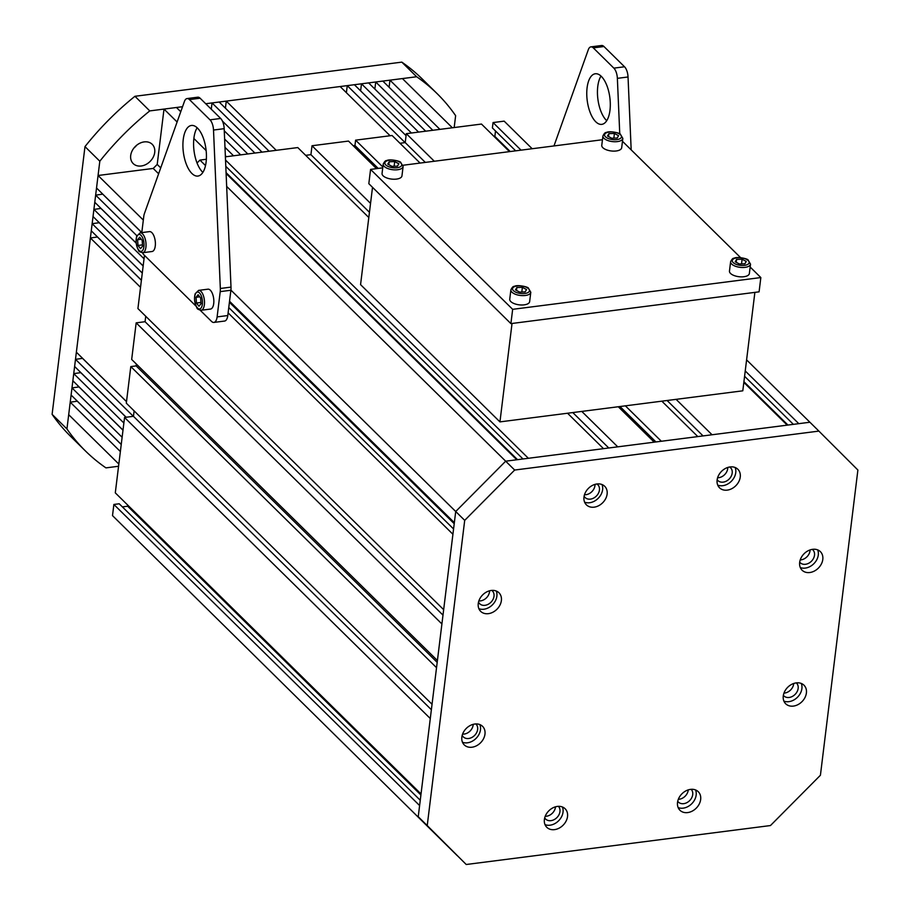 <?xml version="1.0" encoding="UTF-8"?>
<svg xmlns="http://www.w3.org/2000/svg" width="910" height="910" viewBox="0 0 910 910"><rect width="100%" height="100%" fill="white"/><g stroke="black" fill="none" stroke-linecap="round" stroke-linejoin="round"><path stroke-width="1.36" d="M182.557 106.709L149.775 110.906L134.942 96.289L401.81 62.13L416.643 76.747A250.682 194.82 -45.4 0 1 437.198 93.707A250.682 194.82 -45.4 0 1 455.637 115.672L454.181 127.548M205.728 103.74L416.643 76.747M118.562 466.261L105.947 467.876A250.682 194.82 134.6 0 1 85.392 450.928L70.559 436.311A250.682 194.82 -45.4 0 1 52.109 414.346L84.983 146.612L99.816 161.218L66.942 428.951L52.109 414.346M136.648 145.27A13.536 10.522 -45.4 0 1 133.941 148.023M84.983 146.612A250.682 194.82 -45.4 0 1 134.942 96.289M401.81 62.13A250.682 194.82 -45.4 0 1 422.354 79.09L437.198 93.707M154.723 152.414A13.536 10.522 -45.4 0 1 145.975 164.471A13.536 10.522 -45.4 0 1 133.213 163.595A13.536 10.522 -45.4 0 1 135.215 146.567A13.536 10.522 -45.4 0 1 152.209 144.303A13.536 10.522 -45.4 0 1 154.723 152.414M149.775 110.906A250.682 194.82 134.6 0 0 99.816 161.218M66.942 428.951A250.682 194.82 134.6 0 0 85.392 450.928M553.974 145.93L588.304 49.72A10.033 4.482 82.7 0 1 590.931 46.865A10.033 4.482 82.7 0 1 593.297 47.889L613.852 68.136A10.033 4.482 -97.3 0 1 617.367 78.351L619.755 133.861M590.931 46.865L601.601 45.5A10.033 4.482 82.7 0 1 603.967 46.524L624.533 66.771L613.852 68.136M631.176 149.866L628.036 76.975A10.033 4.482 -97.3 0 0 624.533 66.771M601.021 76.065A25.503 11.409 -97.3 0 0 597.893 99.144A25.503 11.409 -97.3 0 0 606.731 120.689M609.973 110.326A25.503 11.409 -97.3 0 0 595.299 73.767A25.503 11.409 -97.3 0 0 587.212 100.509A25.503 11.409 -97.3 0 0 601.772 124.363A25.503 11.409 -97.3 0 0 609.973 110.326M200.189 310.253L211.518 321.401A10.033 4.482 -97.3 0 0 213.884 322.424L224.565 321.059A10.033 4.482 -97.3 0 0 227.784 315.542L230.89 290.256A10.033 4.482 -97.3 0 0 231.004 287.116L224.179 128.674A10.033 4.482 -97.3 0 0 220.675 118.459L200.109 98.212A10.033 4.482 82.7 0 0 197.743 97.199L187.062 98.564A10.033 4.482 82.7 0 1 189.439 99.588L200.109 98.212M213.884 322.424A10.033 4.482 -97.3 0 0 217.115 316.908L220.22 291.621A10.033 4.482 -97.3 0 0 220.334 288.481L213.509 130.039A10.033 4.482 -97.3 0 0 209.994 119.836L189.439 99.588M141.789 232.607L143.78 216.352A10.033 4.482 82.7 0 1 144.383 213.691L184.446 101.419A10.033 4.482 82.7 0 1 187.062 98.564M195.991 306.113L144.076 254.982A10.033 4.482 82.7 0 1 142.495 252.73M183.24 139.492A25.503 11.409 82.7 0 1 191.441 125.455A25.503 11.409 82.7 0 1 205.99 149.308A25.503 11.409 82.7 0 1 197.914 176.062A25.503 11.409 82.7 0 1 183.24 139.492M202.873 172.388A25.503 11.409 82.7 0 1 193.91 138.127A25.503 11.409 82.7 0 1 197.151 127.764M137.603 239.717L139.685 237.191L142.176 240.399L142.586 246.144L140.493 248.669L138.013 245.461L137.603 239.717L141.278 239.25M140.151 232.812L149.49 231.618A10.033 4.482 82.7 0 1 150.059 231.629A10.033 4.482 82.7 0 1 155.292 241.628A10.033 4.482 82.7 0 1 152.038 251.513L142.699 252.707C139.89 252.081 138.513 251.296 138.547 250.341C136.079 245.825 135.476 241.105 136.716 236.168L140.151 232.812A10.033 4.482 82.7 0 1 140.72 232.823A10.033 4.482 82.7 0 1 145.941 242.822A10.033 4.482 82.7 0 1 142.699 252.707M142.495 244.881L138.013 245.461M196.048 297.286L198.13 294.76L200.621 297.968L201.03 303.701L198.949 306.238L196.458 303.019L196.048 297.286L199.734 296.808M198.607 290.381L207.946 289.187A10.033 4.482 82.7 0 1 208.515 289.187A10.033 4.482 82.7 0 1 213.736 299.185A10.033 4.482 82.7 0 1 210.494 309.07L201.144 310.264C198.346 309.639 196.958 308.854 196.992 307.91C194.524 303.394 193.921 298.673 195.172 293.737L198.607 290.381A10.033 4.482 82.7 0 1 199.176 290.381A10.033 4.482 82.7 0 1 204.397 300.38A10.033 4.482 82.7 0 1 201.144 310.264M200.939 302.45L196.458 303.019M112.51 515.617L457.241 855.639L112.51 515.617L113.875 504.459L419.612 805.555L418.236 816.714L427.234 825.575L464.703 520.361L514.662 470.038L818.898 431.101L857.891 470.026L820.422 775.24L770.463 825.552L466.227 864.5L427.234 825.575M420.261 800.265L119.21 503.776L113.875 504.459M127.798 505.175L127.673 506.21L122.372 506.893M115.297 492.856L124.556 417.451L430.293 718.547L421.034 793.964L115.297 492.856M134.123 410.865L133.451 416.314L124.556 417.451M130.801 366.582L436.538 667.678L432.045 704.272L126.308 403.175L130.801 366.582L136.136 365.9L136.363 364.057M136.17 322.857L441.907 623.953L437.414 660.535L131.677 359.439L136.17 322.857L145.065 321.708L145.737 316.271M228.114 312.869L452.918 534.261L443.659 609.666L137.922 308.57L144.463 255.357M197.049 163.004L199.938 160.092L205.501 165.575M206.365 159.273L199.938 160.092M368.812 217.513L297.786 147.568L225.396 156.827M376.49 168.646L348.496 141.073L312.016 145.748L310.924 154.666L305.68 155.337M353.228 145.737L354.957 145.52L355.605 140.163L392.085 135.499L420.079 163.072M399.979 143.268L405.223 142.597L406.315 133.668L481.481 124.056L509.486 151.629M494.107 136.489L494.847 136.398L495.518 131.006M515.651 150.832L492.39 127.923L493.049 122.566L504.163 121.144L532.168 148.728M746.598 359.894L809.9 422.24L798.787 423.662L745.233 370.939M743.834 382.416L787.218 425.152L712.052 434.764L676.084 399.342M661.843 401.173L697.822 436.595L661.342 441.259L625.375 405.837M618.265 406.747L654.233 442.169L617.754 446.844L581.786 411.411M567.556 413.242L603.523 448.664L528.357 458.287L225.532 160.058M226.112 173.492L516.789 459.766L505.676 461.188L809.9 422.24L818.898 431.101M229.536 301.267L454.34 522.659L455.717 511.5L505.676 461.188L514.662 470.038M127.673 506.21L420.909 794.999M230.912 290.108L464.703 520.361M312.016 145.748L370.541 203.374M226.67 186.413L505.676 461.188L455.717 511.5L418.236 816.714L466.227 864.5M522.966 458.97L225.805 166.325M226.078 172.638L517.528 459.664M434.32 161.252L406.315 133.668M382.848 166.985L355.605 140.163M521.043 150.15L493.049 122.566M405.223 142.597L425.323 162.401M667.087 400.502L703.066 435.924M354.957 145.52L378.219 168.43M619.983 406.531L655.951 441.953M494.847 136.398L510.226 151.538M743.914 381.677L787.958 425.05M793.384 424.356L744.585 376.285M310.924 154.666L369.449 212.303M572.799 412.571L608.767 447.993M136.136 365.9L437.187 662.378M145.065 321.708L442.988 615.115M453.567 528.96L228.763 307.569M133.451 416.314L431.374 709.72M229.684 302.575L454.215 523.694M519.621 292.076L515.481 289.88L516.857 287.514L522.385 287.344L526.537 289.539L525.15 291.905L519.621 292.076M530.792 292.269L529.643 301.642A10.033 4.436 -173 0 1 520.816 304.975A10.033 4.436 -173 0 1 510.112 300.721A10.033 4.436 -173 0 1 509.736 299.197L510.897 289.835C512.148 287.31 513.263 286.172 514.23 286.4C517.517 284.341 528.585 287.082 528.391 288.14L530.792 292.269A10.033 4.436 -173 0 1 521.976 295.602A10.033 4.436 -173 0 1 511.272 291.348A10.033 4.436 -173 0 1 510.897 289.835M516.505 290.426L516.857 287.514M521.817 292.008L522.385 287.344M739.352 263.957L735.2 261.762L736.588 259.395L742.116 259.225L746.257 261.42L744.88 263.786L739.352 263.957M750.522 264.15L749.362 273.523A10.033 4.436 -173 0 1 740.547 276.845A10.033 4.436 -173 0 1 729.843 272.59A10.033 4.436 -173 0 1 729.467 271.078L730.616 261.705C731.867 259.191 732.982 258.042 733.949 258.281C737.236 256.222 748.304 258.952 748.111 260.021L750.522 264.15A10.033 4.436 -173 0 1 741.695 267.472A10.033 4.436 -173 0 1 730.992 263.229A10.033 4.436 -173 0 1 730.616 261.705M736.224 262.308L736.588 259.395M741.536 263.889L742.116 259.225M584.493 494.744A9.02 7.018 134.6 0 0 595.004 484.382M478.853 600.918A9.02 7.018 134.6 0 0 489.569 590.795A9.02 7.018 -45.4 0 1 483.642 599.883M462.587 734.108A9.02 7.018 134.6 0 0 473.211 724.349A9.02 7.018 -45.4 0 1 470.106 731.003M545.215 816.293A9.02 7.018 134.6 0 0 555.498 806.806A9.02 7.018 -45.4 0 1 554.474 810.332M678.337 799.298A9.02 7.018 134.6 0 0 688.256 789.88A9.02 7.018 -45.4 0 1 688.222 790.187M783.954 693.101A9.02 7.018 134.6 0 0 784.659 693.045A9.02 7.018 134.6 0 0 793.702 683.49M800.22 559.923A9.02 7.018 134.6 0 0 806.965 556.784A9.02 7.018 134.6 0 0 810.071 549.924M727.704 468.639A9.02 7.018 134.6 0 0 727.761 467.456A9.02 7.018 -45.4 0 1 717.603 477.761A9.02 7.018 134.6 0 0 727.704 468.639M604.74 486.315A13.036 10.135 134.6 0 0 604.695 486.281A13.036 10.135 134.6 0 0 588.338 488.454A13.036 10.135 134.6 0 0 586.404 504.857A13.036 10.135 134.6 0 0 602.75 502.695A13.036 10.135 134.6 0 0 604.74 486.315M491.241 590.465A13.036 10.135 134.6 0 0 479.661 599.019A13.036 10.135 134.6 0 0 480.662 611.349A13.036 10.135 134.6 0 0 497.031 609.165A13.036 10.135 134.6 0 0 498.964 592.774A13.036 10.135 134.6 0 0 491.241 590.465M466.238 728.466A13.036 10.135 134.6 0 0 464.271 744.915A13.036 10.135 134.6 0 0 480.628 742.731A13.036 10.135 134.6 0 0 482.562 726.339A13.036 10.135 134.6 0 0 466.238 728.466M544.396 819.5A13.036 10.135 134.6 0 0 546.808 827.315A13.036 10.135 134.6 0 0 563.176 825.131A13.036 10.135 134.6 0 0 565.11 808.74A13.036 10.135 134.6 0 0 552.814 807.887A13.036 10.135 134.6 0 0 544.396 819.5M679.907 810.23A13.036 10.135 134.6 0 0 679.941 810.264A13.036 10.135 134.6 0 0 696.309 808.091A13.036 10.135 134.6 0 0 698.243 791.689A13.036 10.135 134.6 0 0 681.897 793.85A13.036 10.135 134.6 0 0 679.907 810.23M793.406 706.092A13.036 10.135 134.6 0 0 804.986 697.526A13.036 10.135 134.6 0 0 803.974 685.196A13.036 10.135 134.6 0 0 787.616 687.38A13.036 10.135 134.6 0 0 785.683 703.771A13.036 10.135 134.6 0 0 793.406 706.092M818.397 568.079A13.036 10.135 134.6 0 0 820.376 551.631A13.036 10.135 134.6 0 0 804.008 553.815A13.036 10.135 134.6 0 0 802.085 570.206A13.036 10.135 134.6 0 0 818.397 568.079M740.251 477.045A13.036 10.135 134.6 0 0 737.828 469.241A13.036 10.135 134.6 0 0 721.471 471.414A13.036 10.135 134.6 0 0 719.537 487.817A13.036 10.135 134.6 0 0 731.822 488.659A13.036 10.135 134.6 0 0 740.251 477.045M717.751 485.132A13.036 10.135 134.6 0 0 735.758 472.62A13.036 10.135 134.6 0 0 735.132 467.49M717.16 479.695A9.02 7.018 134.6 0 0 717.854 480.525A9.02 7.018 134.6 0 0 726.362 481.117A9.02 7.018 134.6 0 0 732.197 473.075A9.02 7.018 134.6 0 0 730.525 467.672A9.02 7.018 134.6 0 0 729.672 466.989M800.288 567.533A13.036 10.135 134.6 0 0 813.904 563.643A13.036 10.135 134.6 0 0 817.669 549.879M799.697 562.164A9.02 7.018 134.6 0 0 800.163 562.687A9.02 7.018 134.6 0 0 811.458 561.208A9.02 7.018 134.6 0 0 812.835 549.822A9.02 7.018 134.6 0 0 812.3 549.367M783.885 701.098A13.036 10.135 134.6 0 0 788.913 701.655A13.036 10.135 134.6 0 0 801.278 683.444M783.351 695.365A9.02 7.018 134.6 0 0 783.817 695.866A9.02 7.018 134.6 0 0 789.163 697.469A9.02 7.018 134.6 0 0 797.171 691.543A9.02 7.018 134.6 0 0 796.478 683.012A9.02 7.018 134.6 0 0 796.33 682.875M678.155 807.591A13.036 10.135 134.6 0 0 691.816 803.666A13.036 10.135 134.6 0 0 695.536 789.937M677.734 801.289A9.02 7.018 134.6 0 0 678.348 802.04A9.02 7.018 134.6 0 0 678.382 802.063A9.02 7.018 134.6 0 0 689.632 800.629A9.02 7.018 134.6 0 0 691.156 789.311M545.022 824.631A13.036 10.135 134.6 0 0 558.683 820.706A13.036 10.135 134.6 0 0 562.403 806.988M544.703 817.862A9.02 7.018 134.6 0 0 545.625 819.057A9.02 7.018 134.6 0 0 556.863 817.635A9.02 7.018 134.6 0 0 558.422 806.34M462.473 742.241A13.036 10.135 134.6 0 0 476.135 738.306A13.036 10.135 134.6 0 0 479.854 724.587M462.2 735.326A9.02 7.018 134.6 0 0 463.315 736.895A9.02 7.018 134.6 0 0 474.645 735.382A9.02 7.018 134.6 0 0 475.975 724.041A9.02 7.018 134.6 0 0 475.873 723.939M478.876 608.676A13.036 10.135 134.6 0 0 492.537 604.74A13.036 10.135 134.6 0 0 496.257 591.022M478.524 602.079A9.02 7.018 134.6 0 0 479.661 603.717A9.02 7.018 134.6 0 0 490.99 602.204A9.02 7.018 134.6 0 0 492.333 590.852A9.02 7.018 134.6 0 0 491.81 590.397M584.607 502.172A13.036 10.135 134.6 0 0 598.268 498.248A13.036 10.135 134.6 0 0 601.999 484.529M584.118 496.212A9.02 7.018 134.6 0 0 585.107 497.52A9.02 7.018 134.6 0 0 596.414 496.03A9.02 7.018 134.6 0 0 597.79 484.689A9.02 7.018 134.6 0 0 597.768 484.655A9.02 7.018 134.6 0 0 596.914 483.972M754.879 292.383L742.799 390.811L499.943 421.887L360.565 284.625L372.52 187.323M512.034 323.459L499.943 421.887M382.735 167.85L370.575 169.408L512.66 309.332L760.84 277.561L750.159 267.039M740.592 257.621L622.474 141.289M760.84 277.561L759.088 291.837L510.897 323.607L368.823 183.683L370.575 169.408M602.465 139.731L403.016 165.256M512.66 309.332L510.897 323.607M391.937 166.325L387.785 164.13L389.173 161.764L394.701 161.593L398.853 163.789L397.465 166.155L391.937 166.325M403.107 166.519L401.958 175.892A10.033 4.436 -173 0 1 393.131 179.213A10.033 4.436 -173 0 1 382.427 174.97A10.033 4.436 -173 0 1 382.052 173.446L383.201 164.073C384.464 161.559 385.578 160.422 386.545 160.649C389.821 158.59 400.889 161.332 400.696 162.389L403.107 166.519A10.033 4.436 -173 0 1 394.28 169.851A10.033 4.436 -173 0 1 383.576 165.597A10.033 4.436 -173 0 1 383.201 164.073M388.82 164.676L389.173 161.764M394.132 166.257L394.701 161.593M136.887 235.747L95.652 195.138L94.776 202.27L136.102 242.97M122.122 437.278L71.981 387.899L71.105 395.042L121.246 444.421M122.998 430.134L72.857 380.755L73.733 373.623L123.874 423.002M126.16 417.246L74.62 366.48L75.496 359.336L133.349 416.325M118.835 464.054L68.694 414.676L70.229 402.174L120.37 451.553M126.501 401.583L76.372 352.204L90.397 237.965L140.538 287.344M141.414 280.212L91.273 230.833L92.149 223.689L142.29 273.068M143.166 265.925L93.025 216.546L93.901 209.414L144.042 258.793M240.661 154.882L224.633 139.094M224.986 147.363L233.54 155.792M224.269 130.824L247.782 153.961M254.891 153.051L222.427 121.075M262.012 152.141L212.041 102.932L219.162 102.022L269.121 151.231M177.109 121.985L164.005 109.086L176.46 107.494L180.76 111.725M193.864 138.491L206.138 150.582M226.431 156.702L225.339 155.633M198.539 129.231L197.117 127.832M276.242 150.321L226.271 101.112L340.135 86.541L390.106 135.749M405.121 142.608L347.256 85.631L354.377 84.721L406.076 135.635M411.457 133.019L361.486 83.811L368.607 82.901L418.577 132.098M425.687 131.188L375.728 81.98L382.837 81.07L432.807 130.278M143.325 220.072L98.064 175.493L96.528 187.995L141.789 232.573M452.372 127.775L402.413 78.567L389.958 80.16L439.917 129.368M77.35 401.196L70.229 402.174M79.113 386.909L71.981 387.899M80.865 372.634L73.733 373.623M82.617 358.358L75.496 359.336M97.518 236.987L90.397 237.965M99.27 222.7L92.149 223.689M101.021 208.424L93.901 209.414M102.773 194.149L95.652 195.138M158.624 173.764L153.21 168.441L98.064 175.493M153.21 168.441L157.214 164.414L160.729 167.884M164.005 109.086L157.214 164.414M212.041 102.932L211.268 109.211M226.271 101.112L225.407 108.176M347.256 85.631L346.391 92.695M361.486 83.811L360.622 90.875M375.728 81.98L374.852 89.055M389.958 80.16L389.093 87.224M594.992 484.382A9.02 7.018 -45.4 0 1 585.949 494.699M136.113 243.061L101.01 208.504M143.154 266.004L99.258 222.779M141.403 280.28L97.506 237.055M121.235 444.489L77.35 401.264M126.501 401.651L82.605 358.426M126.081 417.258L80.853 372.713M122.987 430.214L79.102 386.989M141.744 232.607L102.773 194.217M611.657 138.206L607.516 136.011L608.892 133.645L614.421 133.474L618.572 135.67L617.185 138.036L611.657 138.206M622.827 138.4L621.678 147.773A10.033 4.436 -173 0 1 612.851 151.094A10.033 4.436 -173 0 1 602.147 146.84A10.033 4.436 -173 0 1 601.772 145.327L602.92 135.954C604.183 133.44 605.298 132.291 606.265 132.53C609.541 130.471 620.62 133.201 620.415 134.27L622.827 138.4A10.033 4.436 -173 0 1 614 141.721A10.033 4.436 -173 0 1 603.296 137.467A10.033 4.436 -173 0 1 602.92 135.954M608.54 136.546L608.892 133.645M613.852 138.138L614.421 133.474M603.967 46.524L593.297 47.889M628.036 76.975L617.367 78.351M220.334 288.481L231.004 287.116M220.22 291.621L230.89 290.256M213.509 130.039L224.179 128.674M209.994 119.836L220.675 118.459M217.115 316.908L227.784 315.542M139.492 234.484A8.52 3.811 -97.3 0 0 137.023 246.655A8.52 3.811 -97.3 0 0 143.757 247.656A8.52 3.811 -97.3 0 0 139.492 234.484M197.948 292.042A8.52 3.811 -97.3 0 0 195.468 304.213A8.52 3.811 -97.3 0 0 202.202 305.225A8.52 3.811 -97.3 0 0 197.948 292.042M512.865 289.96A8.52 3.776 7 0 0 527.117 292.952A8.52 3.776 7 0 0 523.045 286.229A8.52 3.776 7 0 0 512.865 289.96M732.595 261.841A8.52 3.776 7 0 0 746.837 264.821A8.52 3.776 7 0 0 742.765 258.11A8.52 3.776 7 0 0 732.595 261.841M385.18 164.21A8.52 3.776 7 0 0 399.422 167.19A8.52 3.776 7 0 0 395.349 160.478A8.52 3.776 7 0 0 385.18 164.21M604.9 136.09A8.52 3.776 7 0 0 619.141 139.071A8.52 3.776 7 0 0 615.08 132.348A8.52 3.776 7 0 0 604.9 136.09M230.731 302.438L229.377 302.609"/></g></svg>
